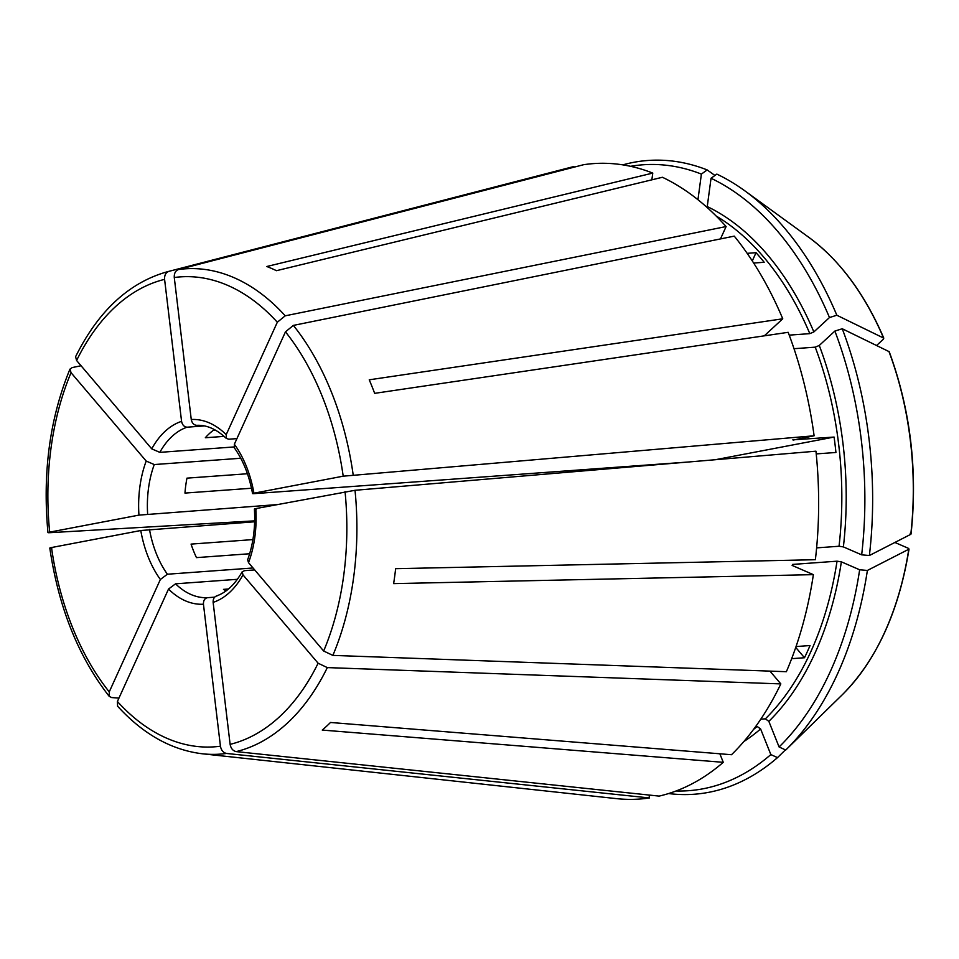 <?xml version="1.0" encoding="UTF-8"?>
<svg xmlns="http://www.w3.org/2000/svg" width="959" height="959" viewBox="0 0 959 959"><rect width="100%" height="100%" fill="white"/><g stroke="black" fill="none" stroke-linecap="round" stroke-linejoin="round"><path stroke-width="1.44" d="M234.356 444.257A92.555 58.499 85.8 0 1 253.931 493.202L343.202 476.179A235.59 148.897 -94.2 0 0 285.47 331.826L234.356 444.257L234.368 447.757M253.931 493.202C251.941 493.621 252.241 493.753 254.842 493.585C252.241 493.753 251.941 493.621 253.931 493.202M277.319 322.236A235.59 148.897 -94.2 0 0 174.274 277.523L191.261 419.503A92.555 58.499 85.8 0 1 226.204 434.667L277.319 322.236L285.231 315.811L726.107 226.552L720.473 238.923M226.204 434.667L226.456 438.455L228.781 439.21L236.909 438.623M191.261 419.503C192.028 423.171 193.886 425.113 196.811 425.34L196.703 425.34C206.712 424.813 216.614 429.2 226.396 438.503M234.008 446.954L159.817 452.36L151.738 448.86A92.555 58.499 85.8 0 1 181.575 421.349C182.342 425.017 184.2 426.959 187.125 427.187L204.339 425.928M276.576 504.638L138.947 515.115A92.555 58.499 85.8 0 1 146.2 461.063L154.267 464.552L240.745 458.258M813.867 331.934L829.475 317.537L836.835 315.235A317.729 200.815 -94.2 0 0 744.987 190.937A317.729 200.815 -94.2 0 0 716.829 174.106L711.039 178.278L707.251 206.569A284.367 179.729 -94.2 0 1 813.867 331.934L809.816 333.636L789.233 335.135M836.835 315.235L883.802 338.155C864.718 293.79 839.724 260.189 808.845 237.352L744.987 190.937M253.044 567.98L167.393 574.225L160.369 579.476A92.555 58.499 85.8 0 1 140.781 530.519L254.626 521.78M630.566 166.315A313.785 198.321 -94.2 0 1 701.389 174.094L697.948 199.712M214.66 597.157L207.516 597.685C204.699 598.32 203.344 600.502 203.452 604.218A92.555 58.499 85.8 0 1 168.52 589.054L175.545 583.815L237.412 579.308M254.698 569.922L244.509 570.665L242.243 571.852L242.975 574.861A92.555 58.499 85.8 0 1 213.138 602.372C213.03 598.656 214.384 596.474 217.202 595.839M249.652 553.751L196.475 557.623A86.346 54.567 85.8 0 1 191.069 544.101L252.912 539.593M753.654 263.042L764.179 262.275A281.263 177.763 -94.2 0 0 756.028 252.685L752.288 260.92M756.028 252.685L747.169 253.332M181.575 421.349L164.588 279.369C164.385 275.209 165.799 272.536 168.844 271.361L573.902 166.554L573.985 167.202M719.849 753.774L723.266 762.321L322.26 730.075A249.987 157.995 85.8 0 0 330.495 722.475L731.513 754.721A318.556 201.342 -94.2 0 0 780.83 683.899L769.957 671.12M760.787 719.166L765.366 718.83L768.842 721.36L779.092 746.977L785.733 750.022L842.937 694.112C876.922 659.468 898.955 611.087 909.048 548.992M146.2 461.063L71.05 372.691L70.019 369.119L72.189 367.573L81.071 365.751M256.688 508.989C254.087 509.157 253.787 509.025 255.777 508.606L355.022 490.289L815.953 451.186A318.556 201.342 -94.2 0 1 815.378 559.708L395.635 568.687A249.987 157.995 85.8 0 1 393.634 583.623L813.376 574.645L792.134 565.426L792.602 564.419L792.134 565.426M816.624 547.877L839.041 546.246L843.381 546.906L861.661 554.841L869.381 555.513L910.786 534.319L910.199 533.3M138.947 515.115L49.664 532.137C47.351 532.617 47.482 532.796 50.036 532.677L254.65 520.857M71.05 372.691A235.59 148.897 -94.2 0 0 49.664 532.137C47.351 532.617 47.482 532.796 50.036 532.677M861.661 554.841A313.785 198.321 -94.2 0 0 834.881 331.071L819.274 345.456L815.222 347.158L794.016 348.704M834.881 331.071L842.254 328.757L889.221 351.701C910.499 409.829 917.775 470.605 911.05 534.019M764.623 335.518L782.76 318.796L369.239 379.812A249.987 157.995 85.8 0 1 374.657 393.346L788.166 332.317A318.556 201.342 -94.2 0 1 814.107 435.782L793.261 440.049A281.263 177.763 -94.2 0 0 793.225 439.773M168.52 589.054L117.406 701.485L117.585 706.112M651.856 179.836L652.767 173.088L266.794 266.506A249.987 157.995 85.8 0 1 276.444 270.69L662.417 177.271A318.556 201.342 -94.2 0 1 726.107 226.552M701.389 174.094L707.179 169.923L714.946 175.473M213.138 602.372L230.124 744.352C230.915 748.464 232.941 750.885 236.214 751.604L659.133 796.102A318.556 201.342 -94.2 0 0 723.266 762.321M215.26 430.028L213.581 430.147A86.346 54.567 85.8 0 0 205.334 437.748L224.13 436.381M795.742 647.445L804.493 657.742L791.666 658.677M242.975 574.861L318.112 663.22L327.319 667.596L780.83 683.899M804.493 657.742A281.263 177.763 -94.2 0 0 810.043 645.539L796.042 646.558M816.229 453.907L835.936 452.48A281.263 177.763 -94.2 0 0 834.09 437.064L715.186 459.745M247.434 473.746L186.969 478.145A86.346 54.567 85.8 0 0 184.967 493.082L251.498 488.239M676.071 790.983A313.785 198.321 -94.2 0 0 770.844 754.577L760.607 728.96L757.119 726.431L755.656 726.538M668.603 793.549A317.729 200.815 -94.2 0 0 777.497 757.622L785.421 749.878M770.844 754.577L777.497 757.622M779.092 746.977A313.785 198.321 -94.2 0 0 859.648 569.778L841.367 561.842L837.039 561.183L792.602 564.419A281.263 177.763 -94.2 0 1 792.422 565.558M785.733 750.022A317.729 200.815 -94.2 0 0 867.38 570.449L908.784 549.255L908.197 548.236L894.879 542.458M859.648 569.778L867.38 570.449M869.381 555.513A317.729 200.815 -94.2 0 0 842.254 328.757M834.09 437.064L792.793 439.845M707.179 169.923A317.729 200.815 -94.2 0 0 622.811 164.864M842.925 694.112A259.985 164.313 -94.2 0 0 908.784 549.255L908.197 548.236M808.845 237.352A259.985 164.313 -94.2 0 1 883.491 337.856L883.203 339.39L876.646 345.432M829.475 317.537A313.785 198.321 -94.2 0 0 711.039 178.278M573.902 166.554A318.556 201.342 -94.2 0 0 570.521 167.381L167.393 271.733C128.986 282.557 98.381 310.896 75.569 356.76M255.777 508.606A92.555 58.499 85.8 0 1 248.525 562.669L323.663 651.029L332.869 655.393L786.368 671.708A318.556 201.342 -94.2 0 0 813.376 574.645M782.76 318.796A318.556 201.342 -94.2 0 0 734.258 236.13L293.382 325.401L285.47 331.826M652.767 173.088A318.556 201.342 -94.2 0 0 583.587 164.708L178.53 269.515C175.485 270.69 174.07 273.363 174.274 277.523M117.561 706.172C143.131 734.186 171.445 750.058 202.505 753.798L616.493 798.631A318.556 201.342 -94.2 0 0 649.447 797.948L649.099 795.047M160.369 579.476L109.242 691.895L109.326 696.402L111.664 697.565L118.94 698.116M688.262 462.022L254.842 493.585M228.458 589.006L223.483 589.377A86.346 54.567 85.8 0 0 226.144 590.816M248.525 562.669L247.686 559.864M151.738 448.86L76.6 360.5L75.605 356.82M140.781 530.519L51.51 547.541C49.197 548.021 49.317 548.2 51.882 548.08M203.452 604.218L220.438 746.198C221.229 750.31 223.255 752.731 226.528 753.45L649.447 797.948M343.202 476.179L814.107 435.782M159.817 452.36A86.346 54.567 85.8 0 1 176.348 432.857A86.346 54.567 85.8 0 1 187.125 427.187M147.638 514.024A86.346 54.567 85.8 0 1 154.267 464.552M167.393 574.225A86.346 54.567 85.8 0 1 149.484 529.428M207.516 597.685A86.346 54.567 85.8 0 1 175.545 583.815M753.522 729.439A281.263 177.763 -94.2 0 0 757.119 726.431M743.824 741.547A284.367 179.729 -94.2 0 0 760.607 728.96M765.366 718.83A281.263 177.763 -94.2 0 0 837.039 561.183M768.842 721.36A284.367 179.729 -94.2 0 0 841.367 561.842M839.041 546.246A281.263 177.763 -94.2 0 0 815.222 347.158M843.381 546.906A284.367 179.729 -94.2 0 0 819.274 345.456M809.816 333.636A281.263 177.763 -94.2 0 0 716.121 215.991M910.786 534.319A259.985 164.313 -94.2 0 0 888.897 351.378M285.231 315.811A243.274 153.764 -94.2 0 0 178.53 269.515M168.844 271.361A243.274 153.764 -94.2 0 0 167.393 271.733M164.588 279.369A235.59 148.897 -94.2 0 0 76.6 360.5M51.51 547.541A235.59 148.897 -94.2 0 0 109.242 691.895M202.505 753.798A243.274 153.764 -94.2 0 0 226.528 753.45M117.406 701.485A235.59 148.897 -94.2 0 0 220.438 746.198M236.214 751.604A243.274 153.764 -94.2 0 0 327.319 667.596M230.124 744.352A235.59 148.897 -94.2 0 0 318.112 663.22M323.663 651.029A235.59 148.897 -94.2 0 0 345.048 491.583M332.869 655.393A243.274 153.764 -94.2 0 0 355.022 490.289M353.176 474.885A243.274 153.764 -94.2 0 0 293.382 325.401M234.308 447.805C243.166 460.26 249.244 475.532 252.553 493.597M216.278 596.019C226.192 592.698 234.823 584.63 242.171 571.804M247.614 559.84C253.212 544.46 255.478 527.51 254.399 508.989M69.947 369.131C49.772 418.22 42.448 472.703 47.95 532.581M49.808 548.068C58.547 607.383 78.362 656.831 109.254 696.414"/></g></svg>
